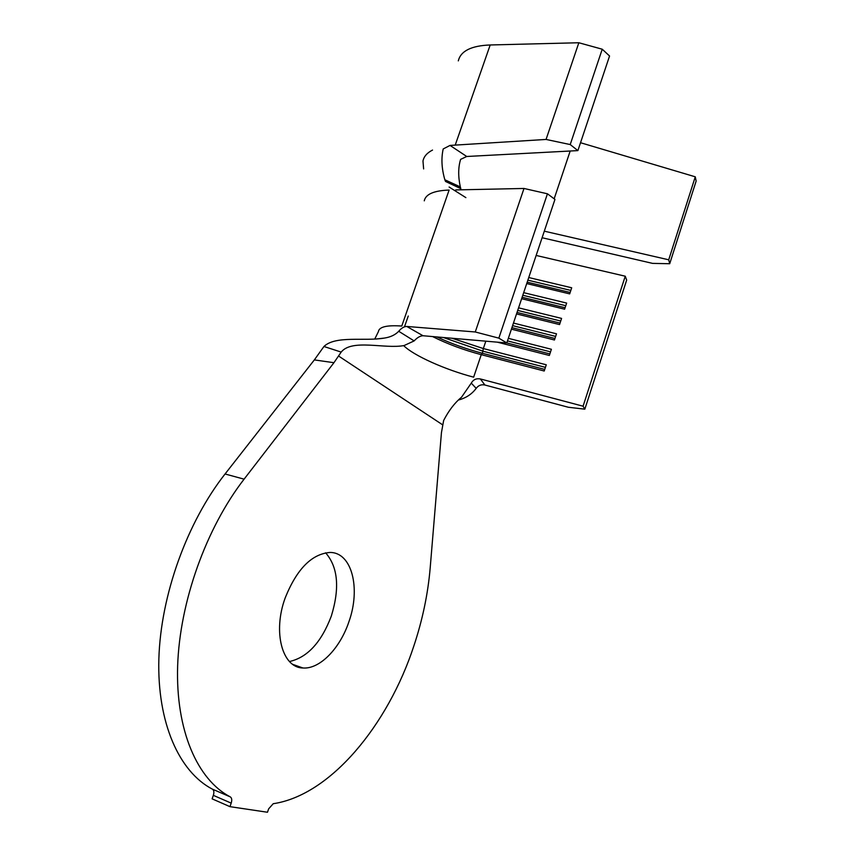 <?xml version="1.0" encoding="UTF-8"?>
<svg xmlns="http://www.w3.org/2000/svg" width="855" height="855" viewBox="0 0 855 855"><rect width="100%" height="100%" fill="white"/><g stroke="black" fill="none" stroke-linecap="round" stroke-linejoin="round"><path stroke-width="1.28" d="M348.893 621.799C360.96 588.326 351.875 552.17 329.912 552.458C311.68 553.955 296.76 569.12 285.164 597.976C272.574 632.208 282.332 667.819 302.905 667.979C319.749 669.422 340.066 648.357 348.893 621.799M289.482 661.524C307.426 657.484 321.373 642.329 331.323 616.06C339.905 588.112 338.003 567.025 325.605 552.8M341.177 352.089C352.025 338.591 384.803 349.246 404.137 345.538L414.151 340.91L398.719 331.28C395.288 334.861 390.532 337.127 384.44 338.067C364.754 341.519 335.598 335.246 323.949 346.489L341.177 352.089L333.952 362.702L244.092 479.163C206.311 527.963 179.732 601.567 177.637 666.013C175.617 730.491 197.452 779.824 230.326 796.913C231.844 797.982 232.132 800.045 231.203 803.134L229.963 806.66L267.487 812.25L268.652 808.841L273.226 803.711C330.49 795.246 387.999 724.912 413.82 646.059C422.52 619.95 427.97 593.883 430.193 567.859L441.447 432.63L443.649 420.478C448.768 410.55 454.742 402.78 461.572 397.158L471.276 383.115C473.339 379.556 476.374 378.177 480.382 378.957L484.892 385.017C481.333 384.258 478.426 385.37 476.182 388.362C471.949 394.048 466.199 397.885 458.953 399.884M544.304 231.171L668.717 259.802L669.711 263.725L696.141 181.068L695.275 176.814L580.534 142.721M450.029 145.425L466.734 156.486L460.61 159.383C458.173 167.281 458.077 176.451 460.321 186.914L460.834 188.666L445.562 181.474L444.857 179.785C441.65 168.692 441.095 158.41 443.2 148.952L450.029 145.425L546.067 139.44L570.21 144.559L577.895 150.608L609.562 56.003L602.241 49.216L578.846 42.75L490.204 44.973C471.34 45.678 460.706 50.979 458.301 60.876M484.892 385.017L568.308 407.247L584.831 409.171L626.672 280.077L625.251 276.208L536.491 255.527M398.719 331.28C401.358 328.128 404.041 326.524 406.756 326.45L423.001 335.737L506.78 342.983L554.959 199.407L547.435 193.796L523.997 188.463L455.683 189.917M485.822 341.177L483.321 348.551L451.985 338.238M403.678 345.623C413.564 355.573 445.402 369.788 473.649 377.173L481.258 354.665L482.434 353.286L483.321 348.551L546.27 364.786L544.218 371.006L481.258 354.665C463.634 350.005 447.411 343.966 432.577 336.56M333.952 362.702L314.341 359.912L225.057 473.98C187.192 522.191 160.719 595.016 158.859 658.916C157.064 722.86 179.229 771.958 212.435 789.165L230.326 796.913M231.203 803.134L213.344 795.353L212.115 798.848L229.963 806.66M213.344 795.353C214.274 792.296 213.974 790.234 212.435 789.165M314.341 359.912L323.949 346.489M423.001 335.726C420.072 335.919 417.122 337.65 414.151 340.91M476.182 388.362L471.276 383.115M549.861 353.927L506.791 342.941L498.839 338.142L475.262 331.975L406.766 326.45M584.831 409.171L583.078 406.2L480.392 378.957M374.736 339.093L378.402 331.633C379.075 326.866 386.866 324.996 401.765 326.044L449.121 190.067C433.913 190.601 425.63 194.192 424.272 200.84M523.997 188.463L475.262 331.975M547.435 193.796L498.839 338.142M528.743 277.533L571.696 287.782L569.676 293.885L526.712 283.571M523.666 292.656L566.651 303.076L564.621 309.2L521.635 298.716M518.579 307.832L561.585 318.413L559.544 324.569L516.538 313.913M513.47 323.062L556.498 333.813L554.457 339.991L511.418 329.164M508.34 338.334L551.389 349.278L549.348 355.466L497.279 342.16M625.251 276.208L583.078 406.2M545.426 367.361L483.118 351.245L443.328 337.49M544.742 369.424L482.434 353.286C466.392 349.064 451.237 343.625 436.958 336.945M507.475 340.899L550.535 351.865M512.605 325.637L555.632 336.421M511.921 327.668L554.959 338.484M517.702 310.418L560.72 321.042M517.029 312.449L560.036 323.083M522.79 295.264L565.775 305.705M522.116 297.284L565.102 307.747M527.866 280.162L570.819 290.433M527.182 282.171L570.146 292.463M460.321 186.914L444.857 179.785M423.631 168.927L422.979 161.05C423.845 156.55 427.03 152.885 432.534 150.063M669.711 263.725L652.557 263.383L542.102 237.733M577.895 150.608L466.734 156.486M578.846 42.75L546.067 139.44M602.241 49.216L570.21 144.559M695.275 176.814L668.717 259.802M244.092 479.163L225.057 473.98M442.441 424.7L338.527 355.99M490.204 44.973L455.266 144.965M570.2 151.004L554.158 198.809M408.252 316.019L404.49 326.802M292.763 664.378L302.905 667.979M384.44 338.067L376.072 339.018M465.879 197.633L449.099 187.01"/></g></svg>
